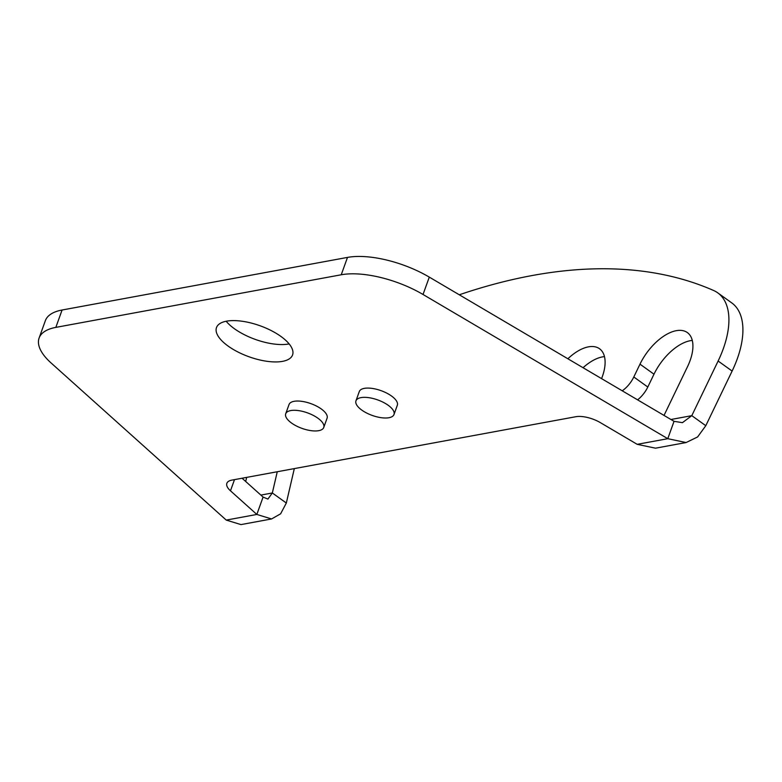 <?xml version="1.0" encoding="UTF-8"?>
<svg xmlns="http://www.w3.org/2000/svg" width="782" height="782" viewBox="0 0 782 782"><rect width="100%" height="100%" fill="white"/><g stroke="black" fill="none" stroke-linecap="round" stroke-linejoin="round"><path stroke-width="1.17" d="M664.026 415.428L687.525 366.66A40.429 21.134 -54.3 0 0 687.329 332.565A40.429 21.134 -54.3 0 0 639.989 364.158L633.801 376.983A20.215 10.567 125.7 0 1 622.237 390.805M277.258 471.751L272.332 492.973L286.329 503.022L280.621 513.803L271.569 518.955L256.838 514.448L230.475 490.803A20.215 8.231 19.8 0 1 226.858 483.305A20.215 8.231 19.8 0 1 231.883 480.109L575.806 416.718A20.215 8.231 19.8 0 1 600.351 422.622L637.193 444.332L655.512 448.184L686.107 442.544L697.612 436.942L705.794 425.701L732.118 371.059A80.849 42.277 -54.3 0 0 731.717 302.869L717.72 292.83A80.849 42.277 -54.3 0 0 713.683 290.523A811.579 424.343 -54.3 0 0 459.288 294.785M294.315 468.604L286.329 503.022M246.672 477.382L245.714 481.487M601.602 378.644L602.287 376.738A40.429 21.134 -54.3 0 0 599.52 348.743A40.429 21.134 -54.3 0 0 567.879 358.772M705.794 425.701L691.796 415.653L718.12 361.02A80.849 42.277 -54.3 0 0 717.72 292.83M692.285 340.434A40.429 21.134 -54.3 0 0 653.987 374.197L647.799 387.031A20.215 10.567 125.7 0 1 637.594 399.846M604.466 356.621A40.429 21.134 -54.3 0 0 583.059 367.716M289.144 343.914A40.429 16.451 19.8 0 1 226.164 321.246M280.875 336.407A40.429 16.451 19.8 0 1 292.566 354.96A40.429 16.451 19.8 0 1 248.95 356.748A40.429 16.451 19.8 0 1 216.497 327.57A40.429 16.451 19.8 0 1 241.882 321.207A40.429 16.451 19.8 0 1 280.875 336.407M271.569 518.955L240.983 524.595L226.242 520.089L51.153 363.024A67.379 27.429 19.8 0 1 39.1 338.049A67.379 27.429 19.8 0 1 55.835 327.384L341.235 274.775A67.379 27.429 19.8 0 1 423.033 294.482L667.779 438.692L674.035 421.322L682.442 422.661L691.796 415.653L670.936 419.504M39.1 338.049L45.356 320.679A67.379 27.429 19.8 0 1 62.081 310.014L347.491 257.405A67.379 27.429 19.8 0 1 429.289 277.111L674.035 421.322M260.875 495.084L272.332 492.973L267.913 499.072L263.084 497.078L242.078 478.232M323.748 427.471L327.081 418.204A20.215 8.231 -160.2 0 0 321.236 408.927A20.215 8.231 -160.2 0 0 301.735 401.332A20.215 8.231 -160.2 0 0 289.047 404.509L285.704 413.776A20.215 8.231 -160.2 0 0 291.559 423.052A20.215 8.231 -160.2 0 0 311.05 430.657A20.215 8.231 -160.2 0 0 323.748 427.471A20.215 8.231 -160.2 0 0 317.893 418.194A20.215 8.231 -160.2 0 0 298.401 410.589A20.215 8.231 -160.2 0 0 285.704 413.776M393.991 414.519L397.324 405.252A20.215 8.231 -160.2 0 0 391.479 395.985A20.215 8.231 -160.2 0 0 371.988 388.38A20.215 8.231 -160.2 0 0 359.29 391.567L355.957 400.824A20.215 8.231 -160.2 0 0 361.802 410.1A20.215 8.231 -160.2 0 0 381.293 417.705A20.215 8.231 -160.2 0 0 393.991 414.519A20.215 8.231 -160.2 0 0 388.146 405.242A20.215 8.231 -160.2 0 0 368.654 397.647A20.215 8.231 -160.2 0 0 355.957 400.824M263.084 497.078L256.838 514.448L226.242 520.089M637.193 444.332L667.779 438.692L686.107 442.544M718.12 361.02L732.118 371.059M639.989 364.158L653.987 374.197M633.801 376.983L647.799 387.031M234.502 479.63L230.475 490.803M429.289 277.111L423.033 294.482M347.491 257.405L341.235 274.775M62.081 310.014L55.835 327.384"/></g></svg>
